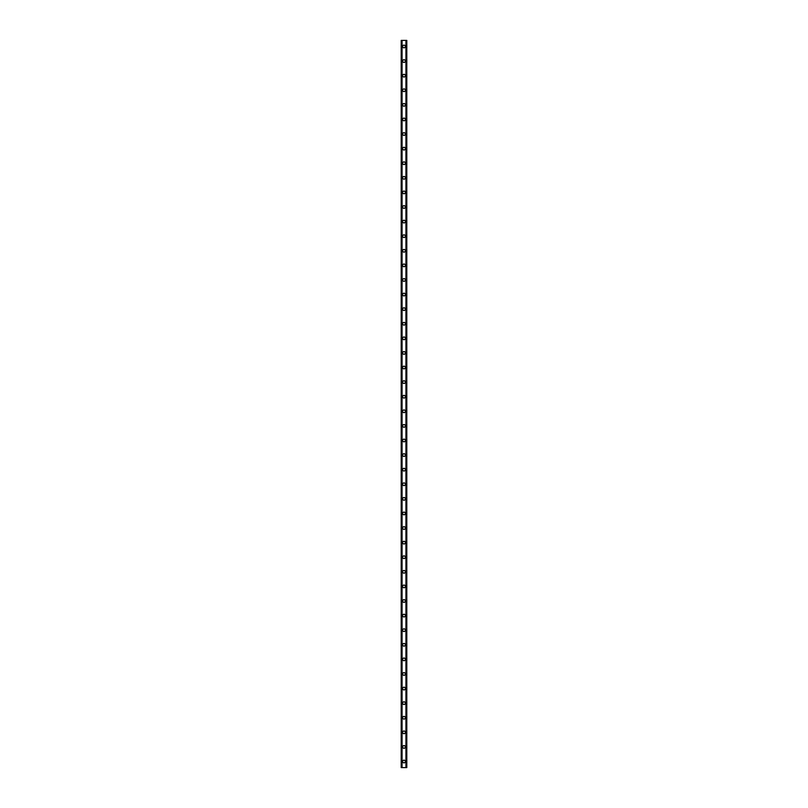 <?xml version="1.0" encoding="UTF-8"?>
<svg xmlns="http://www.w3.org/2000/svg" width="808" height="808" viewBox="0 0 808 808"><rect width="100%" height="100%" fill="white"/><g stroke="black" fill="none" stroke-linecap="round" stroke-linejoin="round"><path stroke-width="1.21" d="M402.667 761.52A1.333 1.333 0 0 1 404 760.187A1.333 1.333 0 0 1 405.333 761.52A1.333 1.333 0 0 1 404 762.853A1.333 1.333 0 0 1 402.667 761.52M402.667 746.925A1.333 1.333 0 0 1 404 745.592A1.333 1.333 0 0 1 405.333 746.925A1.333 1.333 0 0 1 404 748.269A1.333 1.333 0 0 1 402.667 746.925M402.667 732.331A1.333 1.333 0 0 1 404 730.998A1.333 1.333 0 0 1 405.333 732.331A1.333 1.333 0 0 1 404 733.674A1.333 1.333 0 0 1 402.667 732.331M402.667 717.746A1.333 1.333 0 0 1 404 716.403A1.333 1.333 0 0 1 405.333 717.746A1.333 1.333 0 0 1 404 719.08A1.333 1.333 0 0 1 402.667 717.746M402.667 703.152A1.333 1.333 0 0 1 404 701.809A1.333 1.333 0 0 1 405.333 703.152A1.333 1.333 0 0 1 404 704.485A1.333 1.333 0 0 1 402.667 703.152M402.667 688.557A1.333 1.333 0 0 1 404 687.214A1.333 1.333 0 0 1 405.333 688.557A1.333 1.333 0 0 1 404 689.891A1.333 1.333 0 0 1 402.667 688.557M402.667 673.963A1.333 1.333 0 0 1 404 672.63A1.333 1.333 0 0 1 405.333 673.963A1.333 1.333 0 0 1 404 675.306A1.333 1.333 0 0 1 402.667 673.963M402.667 659.368A1.333 1.333 0 0 1 404 658.035A1.333 1.333 0 0 1 405.333 659.368A1.333 1.333 0 0 1 404 660.712A1.333 1.333 0 0 1 402.667 659.368M402.667 644.774A1.333 1.333 0 0 1 404 643.441A1.333 1.333 0 0 1 405.333 644.774A1.333 1.333 0 0 1 404 646.117A1.333 1.333 0 0 1 402.667 644.774M402.667 630.19A1.333 1.333 0 0 1 404 628.846A1.333 1.333 0 0 1 405.333 630.19A1.333 1.333 0 0 1 404 631.523A1.333 1.333 0 0 1 402.667 630.19M402.667 615.595A1.333 1.333 0 0 1 404 614.252A1.333 1.333 0 0 1 405.333 615.595A1.333 1.333 0 0 1 404 616.928A1.333 1.333 0 0 1 402.667 615.595M402.667 601A1.333 1.333 0 0 1 404 599.667A1.333 1.333 0 0 1 405.333 601A1.333 1.333 0 0 1 404 602.334A1.333 1.333 0 0 1 402.667 601M402.667 586.406A1.333 1.333 0 0 1 404 585.073A1.333 1.333 0 0 1 405.333 586.406A1.333 1.333 0 0 1 404 587.749A1.333 1.333 0 0 1 402.667 586.406M402.667 571.812A1.333 1.333 0 0 1 404 570.478A1.333 1.333 0 0 1 405.333 571.812A1.333 1.333 0 0 1 404 573.155A1.333 1.333 0 0 1 402.667 571.812M402.667 557.227A1.333 1.333 0 0 1 404 555.884A1.333 1.333 0 0 1 405.333 557.227A1.333 1.333 0 0 1 404 558.56A1.333 1.333 0 0 1 402.667 557.227M402.667 542.633A1.333 1.333 0 0 1 404 541.289A1.333 1.333 0 0 1 405.333 542.633A1.333 1.333 0 0 1 404 543.966A1.333 1.333 0 0 1 402.667 542.633M402.667 528.038A1.333 1.333 0 0 1 404 526.695A1.333 1.333 0 0 1 405.333 528.038A1.333 1.333 0 0 1 404 529.371A1.333 1.333 0 0 1 402.667 528.038M402.667 513.444A1.333 1.333 0 0 1 404 512.11A1.333 1.333 0 0 1 405.333 513.444A1.333 1.333 0 0 1 404 514.787A1.333 1.333 0 0 1 402.667 513.444M402.667 498.849A1.333 1.333 0 0 1 404 497.516A1.333 1.333 0 0 1 405.333 498.849A1.333 1.333 0 0 1 404 500.192A1.333 1.333 0 0 1 402.667 498.849M402.667 484.255A1.333 1.333 0 0 1 404 482.921A1.333 1.333 0 0 1 405.333 484.255A1.333 1.333 0 0 1 404 485.598A1.333 1.333 0 0 1 402.667 484.255M402.667 469.67A1.333 1.333 0 0 1 404 468.327A1.333 1.333 0 0 1 405.333 469.67A1.333 1.333 0 0 1 404 471.003A1.333 1.333 0 0 1 402.667 469.67M402.667 455.076A1.333 1.333 0 0 1 404 453.732A1.333 1.333 0 0 1 405.333 455.076A1.333 1.333 0 0 1 404 456.409A1.333 1.333 0 0 1 402.667 455.076M402.667 440.481A1.333 1.333 0 0 1 404 439.148A1.333 1.333 0 0 1 405.333 440.481A1.333 1.333 0 0 1 404 441.814A1.333 1.333 0 0 1 402.667 440.481M402.667 425.887A1.333 1.333 0 0 1 404 424.554A1.333 1.333 0 0 1 405.333 425.887A1.333 1.333 0 0 1 404 427.23A1.333 1.333 0 0 1 402.667 425.887M402.667 411.292A1.333 1.333 0 0 1 404 409.959A1.333 1.333 0 0 1 405.333 411.292A1.333 1.333 0 0 1 404 412.636A1.333 1.333 0 0 1 402.667 411.292M402.667 396.708A1.333 1.333 0 0 1 404 395.364A1.333 1.333 0 0 1 405.333 396.708A1.333 1.333 0 0 1 404 398.041A1.333 1.333 0 0 1 402.667 396.708M402.667 382.113A1.333 1.333 0 0 1 404 380.77A1.333 1.333 0 0 1 405.333 382.113A1.333 1.333 0 0 1 404 383.446A1.333 1.333 0 0 1 402.667 382.113M402.667 367.519A1.333 1.333 0 0 1 404 366.186A1.333 1.333 0 0 1 405.333 367.519A1.333 1.333 0 0 1 404 368.852A1.333 1.333 0 0 1 402.667 367.519M402.667 352.924A1.333 1.333 0 0 1 404 351.591A1.333 1.333 0 0 1 405.333 352.924A1.333 1.333 0 0 1 404 354.268A1.333 1.333 0 0 1 402.667 352.924M402.667 338.33A1.333 1.333 0 0 1 404 336.997A1.333 1.333 0 0 1 405.333 338.33A1.333 1.333 0 0 1 404 339.673A1.333 1.333 0 0 1 402.667 338.33M402.667 323.745A1.333 1.333 0 0 1 404 322.402A1.333 1.333 0 0 1 405.333 323.745A1.333 1.333 0 0 1 404 325.079A1.333 1.333 0 0 1 402.667 323.745M402.667 309.151A1.333 1.333 0 0 1 404 307.808A1.333 1.333 0 0 1 405.333 309.151A1.333 1.333 0 0 1 404 310.484A1.333 1.333 0 0 1 402.667 309.151M402.667 294.556A1.333 1.333 0 0 1 404 293.213A1.333 1.333 0 0 1 405.333 294.556A1.333 1.333 0 0 1 404 295.89A1.333 1.333 0 0 1 402.667 294.556M402.667 279.962A1.333 1.333 0 0 1 404 278.629A1.333 1.333 0 0 1 405.333 279.962A1.333 1.333 0 0 1 404 281.305A1.333 1.333 0 0 1 402.667 279.962M402.667 265.367A1.333 1.333 0 0 1 404 264.034A1.333 1.333 0 0 1 405.333 265.367A1.333 1.333 0 0 1 404 266.711A1.333 1.333 0 0 1 402.667 265.367M402.667 250.773A1.333 1.333 0 0 1 404 249.44A1.333 1.333 0 0 1 405.333 250.773A1.333 1.333 0 0 1 404 252.116A1.333 1.333 0 0 1 402.667 250.773M402.667 236.189A1.333 1.333 0 0 1 404 234.845A1.333 1.333 0 0 1 405.333 236.189A1.333 1.333 0 0 1 404 237.522A1.333 1.333 0 0 1 402.667 236.189M402.667 221.594A1.333 1.333 0 0 1 404 220.251A1.333 1.333 0 0 1 405.333 221.594A1.333 1.333 0 0 1 404 222.927A1.333 1.333 0 0 1 402.667 221.594M402.667 206.999A1.333 1.333 0 0 1 404 205.666A1.333 1.333 0 0 1 405.333 206.999A1.333 1.333 0 0 1 404 208.333A1.333 1.333 0 0 1 402.667 206.999M402.667 192.405A1.333 1.333 0 0 1 404 191.072A1.333 1.333 0 0 1 405.333 192.405A1.333 1.333 0 0 1 404 193.748A1.333 1.333 0 0 1 402.667 192.405M402.667 177.811A1.333 1.333 0 0 1 404 176.477A1.333 1.333 0 0 1 405.333 177.811A1.333 1.333 0 0 1 404 179.154A1.333 1.333 0 0 1 402.667 177.811M402.667 163.226A1.333 1.333 0 0 1 404 161.883A1.333 1.333 0 0 1 405.333 163.226A1.333 1.333 0 0 1 404 164.559A1.333 1.333 0 0 1 402.667 163.226M402.667 148.632A1.333 1.333 0 0 1 404 147.288A1.333 1.333 0 0 1 405.333 148.632A1.333 1.333 0 0 1 404 149.965A1.333 1.333 0 0 1 402.667 148.632M402.667 134.037A1.333 1.333 0 0 1 404 132.694A1.333 1.333 0 0 1 405.333 134.037A1.333 1.333 0 0 1 404 135.37A1.333 1.333 0 0 1 402.667 134.037M402.667 119.443A1.333 1.333 0 0 1 404 118.109A1.333 1.333 0 0 1 405.333 119.443A1.333 1.333 0 0 1 404 120.786A1.333 1.333 0 0 1 402.667 119.443M402.667 104.848A1.333 1.333 0 0 1 404 103.515A1.333 1.333 0 0 1 405.333 104.848A1.333 1.333 0 0 1 404 106.191A1.333 1.333 0 0 1 402.667 104.848M402.667 90.254A1.333 1.333 0 0 1 404 88.92A1.333 1.333 0 0 1 405.333 90.254A1.333 1.333 0 0 1 404 91.597A1.333 1.333 0 0 1 402.667 90.254M402.667 75.669A1.333 1.333 0 0 1 404 74.326A1.333 1.333 0 0 1 405.333 75.669A1.333 1.333 0 0 1 404 77.002A1.333 1.333 0 0 1 402.667 75.669M402.667 61.075A1.333 1.333 0 0 1 404 59.731A1.333 1.333 0 0 1 405.333 61.075A1.333 1.333 0 0 1 404 62.408A1.333 1.333 0 0 1 402.667 61.075M402.667 46.48A1.333 1.333 0 0 1 404 45.147A1.333 1.333 0 0 1 405.333 46.48A1.333 1.333 0 0 1 404 47.813A1.333 1.333 0 0 1 402.667 46.48M406.687 40.4L401.202 40.4L401.202 767.6L406.798 767.6L406.798 40.4L406.687 767.6M401.202 40.4L401.202 767.6L401.202 40.4M402.061 40.4L402.061 767.6M405.939 40.4L405.939 767.6M406.798 40.4L406.798 767.6L406.798 40.4M401.313 40.4L401.313 767.6L401.313 40.4M401.748 40.4L401.748 767.6M401.778 40.4L401.778 767.6M401.99 40.4L401.99 767.6M406.01 40.4L406.01 767.6M406.222 40.4L406.222 767.6M406.252 40.4L406.252 767.6"/></g></svg>
